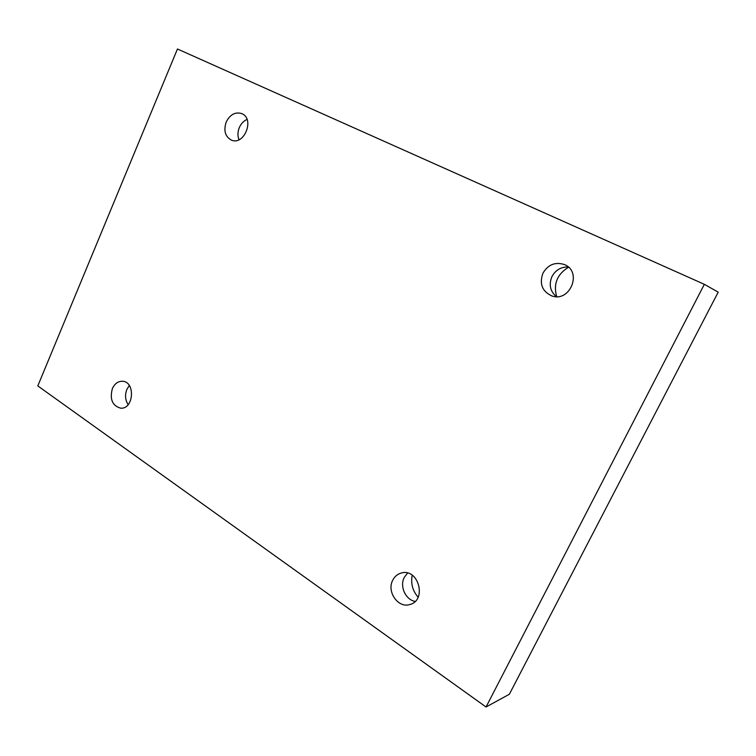 <?xml version="1.0" encoding="UTF-8"?>
<svg xmlns="http://www.w3.org/2000/svg" width="756" height="756" viewBox="0 0 756 756"><rect width="100%" height="100%" fill="white"/><g stroke="black" fill="none" stroke-linecap="round" stroke-linejoin="round"><path stroke-width="1.13" d="M177.452 48.998L704.346 284.322L486.042 707.002L37.8 385.91L177.452 48.998M486.042 707.002L509.336 694.273L718.2 292.147L704.346 284.322M542.969 273.133C548.081 264.6 555.159 261.727 564.203 264.496C582.819 271.385 570.015 302.986 551.606 295.832C542.071 291.221 539.189 283.661 542.969 273.133M226.242 121.962C230.126 114.458 235.305 111.671 241.759 113.608C255.055 118.701 244.188 146.04 231.317 140.068C225.108 136.534 223.417 130.495 226.242 121.962M112.389 388.556C114.695 383.661 118.021 381.222 122.387 381.26C135.56 381.43 133.878 409.336 120.743 408.183C112.342 405.821 109.554 399.272 112.389 388.556M392.733 580.221C394.698 576.384 397.618 573.965 401.521 572.963C418.503 568.058 427.197 600.283 409.884 604.507C398.204 608.552 386.448 591.674 392.733 580.221M568.503 267.255C557.115 274.267 553.175 284.058 556.681 296.626M412.209 575.203C410.64 583.443 412.606 590.786 418.106 597.24M407.569 573.057L404.252 577.433C399.499 586.316 405.547 599.782 415.129 601.426M129.323 385.522L126.866 389.387C124.768 394.944 125.203 400.028 128.161 404.64M247.032 119.42C243.649 120.951 241.088 123.634 239.359 127.49C237.62 131.78 237.497 135.863 239 139.728M568.228 267.01C561.009 266.821 555.584 270.005 551.965 276.564C548.695 284.54 550.141 291.23 556.312 296.626"/></g></svg>
